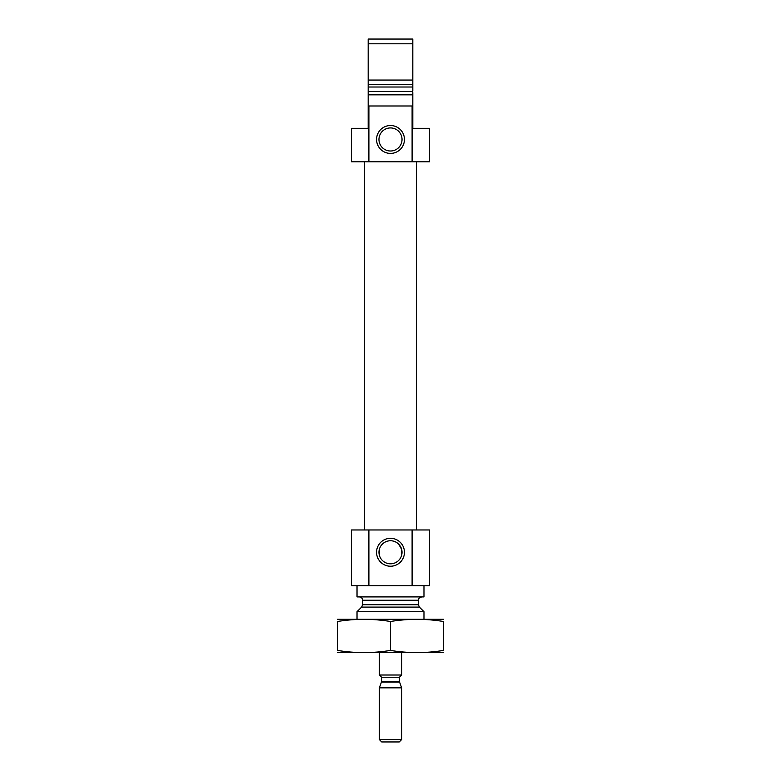 <?xml version="1.0" encoding="UTF-8"?>
<svg xmlns="http://www.w3.org/2000/svg" width="781" height="781" viewBox="0 0 781 781"><rect width="100%" height="100%" fill="white"/><g stroke="black" fill="none" stroke-linecap="round" stroke-linejoin="round"><path stroke-width="1.17" d="M401.659 549.365L401.659 555.193L401.659 549.365L398.681 544.152M379.341 555.193L379.341 549.365L379.341 555.193M402.03 552.274A11.53 11.53 0 0 0 384.73 542.297A11.53 11.53 0 0 0 384.73 562.261A11.53 11.53 0 0 0 402.03 552.274M412.817 92.529L412.817 128.309L429.55 128.309L429.55 161.774L412.104 161.774L412.104 105.991L412.817 105.991M368.183 105.991L368.896 105.991L368.896 161.774L351.45 161.774L351.45 128.309L368.183 128.309L368.183 39.05L412.817 39.05L412.817 91.006M412.817 80.052L412.817 87.013L368.183 87.013L368.183 80.052L412.817 80.052M368.896 105.991L412.104 105.991M368.183 94.833L412.817 94.833M368.183 43.795L412.817 43.795M368.896 161.774L412.104 161.774M357.024 619.226L357.024 611.689L423.976 611.689L423.976 619.226M359.26 596.909C361.291 597.104 362.413 598.217 362.609 600.257L362.609 604.728L361.623 607.091L357.024 611.689M357.024 585.75L357.024 596.909L423.976 596.909L423.976 585.75M368.896 529.967L429.55 529.967L429.55 585.75L351.45 585.75L351.45 529.967L368.896 529.967L368.896 585.75M404.451 552.274A13.951 13.951 0 0 0 383.53 540.198A13.951 13.951 0 0 0 383.53 564.36A13.951 13.951 0 0 0 404.451 552.274M412.104 529.967L412.104 585.75M364.561 529.967L364.561 161.774M404.451 139.467A13.951 13.951 0 0 0 383.53 127.391A13.951 13.951 0 0 0 383.53 151.543A13.951 13.951 0 0 0 404.451 139.467M368.183 92.529L368.183 91.006M402.03 139.467A11.53 11.53 0 0 0 384.73 129.48A11.53 11.53 0 0 0 384.73 149.454A11.53 11.53 0 0 0 402.03 139.467M337.499 652.613L443.501 652.613M337.499 650.417C337.499 653.307 337.499 653.307 337.499 650.417L337.499 621.491C337.499 618.601 337.499 618.601 337.499 621.491C355.17 618.601 372.83 618.601 390.5 621.491C408.17 618.601 425.83 618.601 443.501 621.491C443.501 618.601 443.501 618.601 443.501 621.491L443.501 650.417C443.501 653.307 443.501 653.307 443.501 650.417C425.83 653.316 408.17 653.316 390.5 650.417C372.83 653.316 355.17 653.316 337.499 650.417M390.5 650.417L390.5 621.491M337.499 619.294L443.501 619.294M381.577 681.305L381.44 682.067L399.56 682.067L399.423 681.305L381.577 681.305L381.577 677.234L379.341 675.009L401.659 675.009L401.659 652.691M379.341 739.558L381.743 741.95L399.257 741.95L401.659 739.558L401.659 687.836L379.341 687.836L379.341 739.558L401.659 739.558M399.56 682.067L401.659 687.836M399.423 681.305L399.423 677.234L401.659 675.009M368.241 91.484L412.758 91.484M368.183 84.651L412.817 84.651M361.623 607.091L419.377 607.091L423.976 611.689M362.609 604.728L418.391 604.728L419.377 607.091M362.609 600.257L418.391 600.257C418.928 599.642 417.064 598.666 421.74 596.909M381.577 677.234L399.423 677.234M418.391 604.728L418.391 600.257M416.439 529.967L416.439 161.774M379.341 675.009L379.341 652.691M381.44 682.067L379.341 687.836"/></g></svg>
